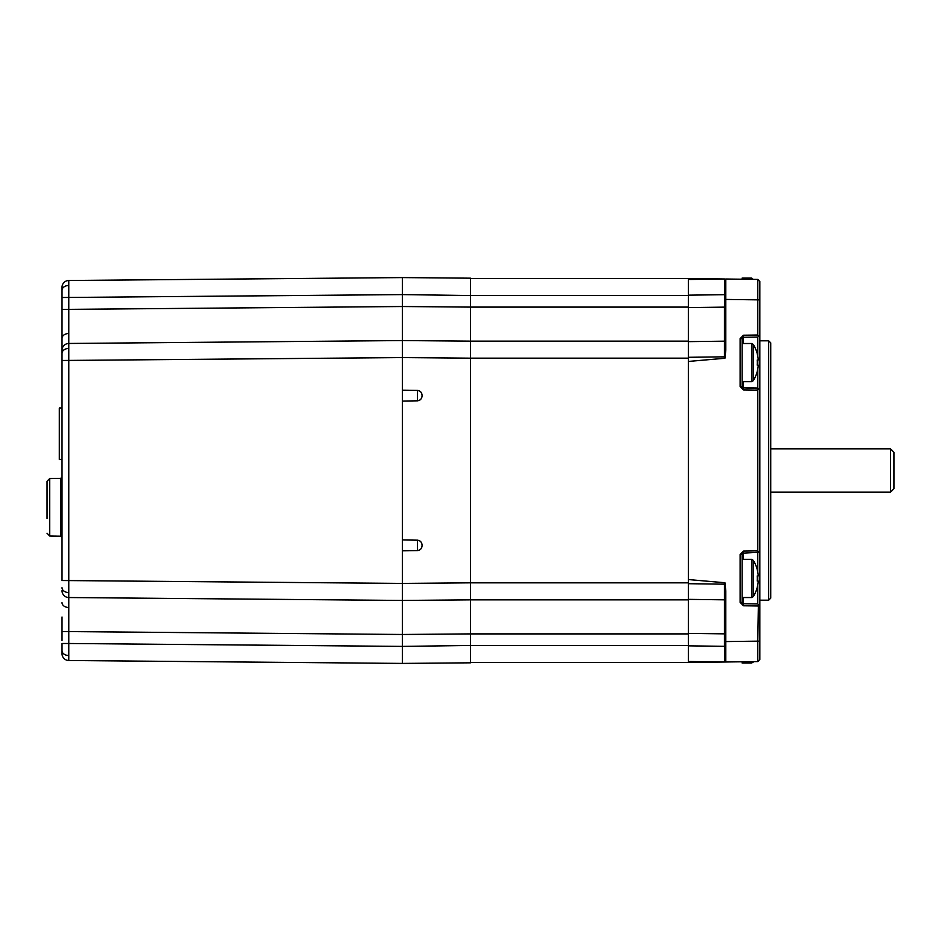 <?xml version="1.0" encoding="UTF-8"?>
<svg xmlns="http://www.w3.org/2000/svg" width="941" height="941" viewBox="0 0 941 941"><rect width="100%" height="100%" fill="white"/><g stroke="black" fill="none" stroke-linecap="round" stroke-linejoin="round"><path stroke-width="1.41" d="M62.024 640.539L62.024 617.025M62.024 643.491L62.024 650.702L62.024 643.491L68.775 643.491L68.775 660.5A6.81 6.81 0 0 1 62.024 653.701L62.024 650.702A6.81 4.811 0 0 0 68.752 655.524M402.419 592.524L402.419 583.42L62.024 580.515L62.024 287.299A6.81 6.81 0 0 1 68.775 280.5L68.775 631.576L62.024 631.576M62.024 350.275A6.81 6.81 0 0 1 68.775 343.465L402.419 340.56L402.419 294.604L62.024 297.509L62.024 300.461M62.024 329.338L62.024 360.485L402.419 357.58L402.419 348.476M402.419 656.383L402.419 600.44L68.775 597.535A6.81 6.81 0 0 1 62.024 590.725M402.419 550.838L402.419 539.946L417.498 540.169C420.427 540.616 421.944 542.357 422.062 545.392C421.956 548.415 420.427 550.144 417.498 550.603L402.419 550.838L402.419 600.44L470.5 599.852L470.5 662.817L402.419 663.417L68.775 660.5M402.419 539.946L402.419 340.56L470.5 341.148L470.5 358.168L402.419 357.58M402.419 294.604L470.5 295.533L470.5 278.183L402.419 277.583L68.775 280.5L402.419 277.583L402.419 294.604L402.419 284.617M724.935 278.995L688.353 278.512L688.353 599.852L470.5 599.852L470.5 633.893L402.419 634.481L68.775 631.576L68.775 643.491L402.419 646.396L402.419 663.417M47.05 518.491L47.05 481.263L47.05 518.491M62.024 459.455L59.307 459.455L59.307 408.018L62.024 408.018M402.419 390.162L417.498 390.397C420.427 390.844 421.944 392.585 422.062 395.608C421.956 398.631 420.427 400.372 417.498 400.831L402.419 401.054M402.419 583.42L470.5 582.832L470.5 358.168L688.353 358.168M688.353 307.107L470.5 307.107L470.5 341.148L688.353 341.148M688.353 599.852L688.353 662.488L470.5 662.488M688.353 278.512L470.5 278.512M402.419 646.396L470.5 645.467L688.353 645.467M688.353 582.832L470.5 582.832L470.5 599.852M688.353 645.844L724.452 646.314L724.864 661.982L688.353 661.499L724.488 661.97M758.375 552.308L743.472 553.108L743.472 551.073L757.787 550.885L758.375 552.308L759.834 550.85L759.834 659.476L757.787 661.57L725.793 661.993L725.793 641.574L725.793 661.993L688.353 662.488M725.793 661.993L724.935 662.005M725.793 646.314L724.452 646.314L724.452 599.829A1.364 1.364 0 0 1 725.793 601.193A1.364 1.364 0 0 0 724.452 599.829L724.452 584.173L724.935 582.75L725.793 590.807L725.793 641.574L757.787 641.15L758.387 604.534L757.787 605.969L743.472 605.781L740.12 602.381L740.12 554.472L743.472 551.073M724.452 599.829L688.353 599.358M757.787 335.031L758.387 336.466L757.787 337.066L743.472 337.254L743.472 335.219L757.787 335.031L757.787 299.85L725.793 299.426L725.793 279.007L725.793 350.193L724.935 358.25L724.452 356.827L724.452 341.171A1.364 1.364 0 0 0 725.793 339.807M688.353 341.642L724.452 341.171L724.452 307.131L725.793 307.131M688.353 307.601L724.452 307.131L724.864 279.018M724.488 279.03L688.353 279.501L724.452 279.03L724.452 280.312M724.935 358.25L688.353 361.45M688.353 579.55L724.935 582.75M759.834 281.5L758.811 280.465L759.834 281.5L759.834 292.333M751.647 279.348L751.647 278.101L742.131 278.101L742.131 279.218M751.647 278.101L753.2 279.371M759.834 299.85L757.787 299.85L757.787 279.43L759.834 281.524L759.834 550.85M758.387 336.466L759.834 334.972M740.12 338.619L742.131 338.619A1.364 1.364 0 0 1 743.472 337.254L742.131 338.619L742.131 386.528L743.472 387.892L743.472 389.927L740.12 386.528L740.12 338.619L743.472 335.219M753.2 362.579L753.2 380.776A34.041 34.041 180 0 0 757.282 371.507L757.282 371.507A34.041 34.041 0 0 1 753.2 380.776L751.647 381.634L751.647 343.512L753.2 344.371A34.041 34.041 0 0 1 757.282 353.64A34.041 34.041 0 0 0 753.2 344.371L753.2 362.579M758.164 358.733A33.947 33.947 180 0 0 757.199 353.675A33.947 33.947 -0 0 1 758.164 358.733L758.164 360.05L757.199 360.05A33.382 29.877 -90 0 1 757.199 365.096L758.164 365.096L758.164 366.414A33.947 33.947 -0 0 1 757.199 371.472M757.199 365.096L758.164 365.096M740.12 386.528L742.131 386.528A1.364 1.364 0 0 0 743.472 387.892L758.387 388.68L757.787 390.115L743.472 389.927M743.472 381.634L743.472 387.892L757.787 388.08L757.787 368.86M757.787 365.096L757.787 360.05M757.787 356.286L757.787 337.066M758.387 388.68L759.834 390.174M757.787 550.885L757.787 390.115M740.12 554.472L742.131 554.472A1.364 1.364 0 0 1 743.472 553.108L742.131 554.472L742.131 602.381L743.472 603.746L743.472 605.781M740.12 602.381L742.131 602.381A1.364 1.364 0 0 0 743.472 603.746L757.764 603.934L759.834 606.004M757.764 603.934L757.764 584.914M757.764 580.997L757.764 575.963M757.764 572.046L757.764 552.92M759.834 648.667L759.834 659.476L757.787 661.57L757.787 641.15L759.834 641.15M742.131 661.782L742.131 663.005L751.647 663.005L753.2 662.146A34.041 34.041 0 0 0 753.518 661.629M725.793 279.007L757.787 279.43L759.834 281.524M768.679 340.807L770.726 342.853L770.726 598.147L768.679 600.193L768.679 340.807L759.834 340.807M890.551 448.881L893.95 452.292L893.95 488.708L890.551 492.119L890.551 448.881L770.726 448.881M742.131 559.413L751.647 559.413L753.2 560.271L753.2 596.688A34.041 34.041 0 0 0 757.282 587.419L757.282 587.419M753.2 560.271A34.041 34.041 0 0 1 757.282 569.54L757.282 569.54M757.199 575.963A33.382 29.877 -90 0 1 757.199 580.997A33.382 29.877 -90 0 0 757.199 575.963L758.164 575.963L758.164 574.633A33.947 33.947 0 0 0 757.199 569.587M757.199 580.997L758.164 580.997L758.164 582.326A33.947 33.947 0 0 1 757.199 587.372M68.752 607.498A6.81 4.811 180 0 1 62.024 602.687M62.024 290.298A6.81 4.811 0 0 1 68.752 285.476M62.024 587.737A6.81 4.811 0 0 0 68.752 592.548M68.752 333.502A6.81 4.811 180 0 0 62.024 338.313M62.024 353.263A6.81 4.811 0 0 1 68.752 348.452M62.024 309.424L402.419 306.519L470.5 307.107L470.5 295.533L688.353 295.533M60.695 478.357L49.72 478.546L49.72 535.982L60.695 536.17L60.695 478.357L62.024 476.993M417.498 550.603L417.498 540.169M417.498 400.831L417.498 390.397M688.353 633.893L470.5 633.893M688.353 633.399L725.793 633.869M724.464 595.241A1.364 0.965 180 0 1 725.793 596.206M688.353 583.702L724.452 584.173M724.452 356.827L688.353 357.298M688.353 295.156L725.793 294.686M757.787 661.57L759.834 659.476M751.647 661.652L751.647 663.005M742.131 338.619A1.364 1.364 0 0 1 743.472 337.254L743.472 343.512M743.472 553.108L743.472 559.413M743.472 597.535L743.472 603.746M751.647 559.413L751.647 597.535L753.2 596.688M49.72 535.982L47.05 533.253M49.72 478.546L47.05 481.263M60.695 536.17L62.024 537.534M742.131 381.634L751.647 381.634M742.131 343.512L751.647 343.512M768.679 600.193L759.834 600.193M890.551 492.119L770.726 492.119M742.131 597.535L751.647 597.535"/></g></svg>
